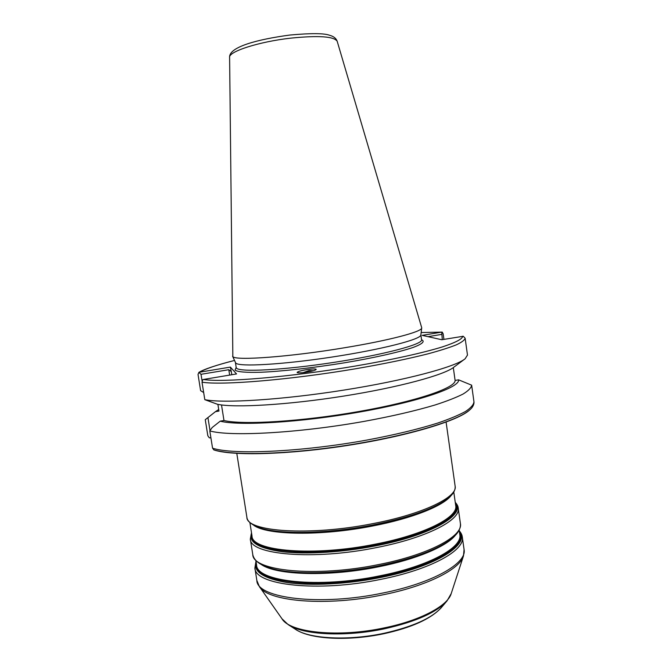 <?xml version="1.0" encoding="UTF-8"?>
<svg xmlns="http://www.w3.org/2000/svg" width="672" height="672" viewBox="0 0 672 672"><rect width="100%" height="100%" fill="white"/><g stroke="black" fill="none" stroke-linecap="round" stroke-linejoin="round"><path stroke-width="1.01" d="M421.688 327.659L421.714 327.944C422.327 331.624 389.802 340.318 344.702 347.726C289.54 356.975 234.889 360.898 232.84 356.572L229.606 57.338C228.463 51.576 258.955 41.698 290.867 38.128C318.587 35.356 334.026 36.406 337.184 41.261L421.688 327.659M421.714 327.944L420.848 334.967C421.243 339.318 381.679 349.524 331.758 357.092C281.862 364.694 238.72 367.03 235.729 363.048L232.579 356.21M465.142 338.226C464.696 340.082 461.731 342.3 456.238 344.879C449.257 347.642 439.807 350.633 427.904 353.858C408.005 358.898 384.04 363.846 356.009 368.701C289.884 379.924 221.785 385.468 202.02 382.183L204.809 399.672C223.348 403.494 281.996 399.882 343.661 390.13C405.359 380.411 455.44 366.929 465.116 358.781L467.477 355.076L465.142 338.226L463.268 336.26L441.764 339.738L422.176 335.362L441.748 332.128L442.285 339.654M202.07 380.898L201.02 374.304L198.904 372.38L199.458 372.221L230.387 367.105L236.552 373.943L203.381 379.47L202.801 379.68L202.02 382.183M304.5 372.481C300.166 372.994 297.704 372.994 297.116 372.456C297.856 371.423 301.745 370.381 308.792 369.331C313.144 368.81 315.613 368.81 316.218 369.356C315.504 370.373 311.598 371.414 304.5 372.481M210.916 437.875L209.303 437.833L207.833 435.75L205.262 419.689L215.443 411.667L218.963 411.062L217.904 404.368M469.669 409.954C458.581 420.622 408.618 435.884 348.541 445.292C288.498 454.742 232.033 456.128 213.948 449.929L212.562 448.182C232.789 454.961 300.905 452.038 366.542 440.135C394.363 434.935 418.085 429.24 437.716 423.066C449.442 419.042 458.707 415.17 465.511 411.466C470.845 407.904 473.659 404.695 473.962 401.839L471.652 385.182C471.316 387.786 468.46 390.734 463.084 394.036C456.229 397.496 446.922 401.142 435.145 404.956C415.447 410.836 391.667 416.338 363.787 421.445C298.024 433.171 229.908 436.775 209.798 430.903L212.562 448.182M310.985 371.347L305.659 372.322M313.471 370.717L309.154 370.558L313.471 370.717M303.106 372.641L309.154 370.558L303.106 372.641M230.387 367.105L231.857 374.724M201.02 374.304L228.799 369.701L229.648 375.094M228.799 369.701L231.37 371.616M210.008 430.609L207.934 417.598M427.997 336.664L441.546 334.412M442.033 332.102L421.142 332.548L442.033 332.102L441.983 332.724M198.904 372.38L198.022 374.413L200.617 390.659L203.675 392.557M443.932 339.377L443.142 333.774L442.235 332.111M204.809 399.672L217.535 404.3C234.814 408.005 287.843 404.922 343.367 396.136C398.916 387.374 444.545 374.942 453.919 367.139L464.327 359.369M221.508 404.939L223.978 420.521L220.214 421.168L212.192 427.518L209.798 430.903M471.652 385.182L458.598 379.831L455.104 380.436C455.801 387.836 416.312 401.436 359.142 411.474C302.047 421.546 242.668 425.116 223.978 420.521M453.306 367.592L455.104 380.436M213.629 449.753C231.487 455.784 285.852 454.616 344.728 445.645C403.603 436.708 454.448 421.89 468.258 411.088C471.761 408.576 473.676 405.829 474.004 402.83L473.97 401.94M220.214 421.168C238.913 426.073 300.527 422.461 359.923 411.978C419.387 401.528 460.009 387.391 458.598 379.831M218.711 409.492L215.443 411.667M199.584 372.868L199.458 372.221C205.741 368.693 217.417 364.778 234.478 360.461C215.771 365.282 203.876 369.281 198.794 372.439M420.857 334.866L421.562 339.814C423.091 344.24 384.09 354.707 333.774 362.401C283.483 370.138 239.551 372.364 236.527 368.13L236.258 367.718M421.546 339.721C425.225 341.342 422.528 343.879 413.448 347.332C399.79 352.044 374.002 357.874 343.913 362.897C313.589 367.802 282.643 371.28 261.433 372.238C246.389 372.691 237.602 371.986 235.074 370.121L236.183 367.424M203.381 379.47C222.499 382.687 289.766 377.143 355.169 366.08C391.684 359.848 423.226 352.834 442.52 346.861C455.826 342.46 462.538 338.923 462.655 336.26M446.603 601.373L441.487 607.404C431.987 618.122 412.91 626.732 384.266 633.234C348.214 641.046 308.902 638.862 295.378 629.244L288.725 624.968M282.022 618.828L288.128 624.582C302.56 634.897 345.442 637.224 384.846 628.706C416.136 621.625 436.876 612.335 447.065 600.835L451.223 593.544C447.947 605.657 420.84 620.348 384.863 627.757C338.654 637.82 289.85 632.671 282.022 618.828L259.451 586.673M259.308 586.454C267.431 601.574 326.542 606.774 383.284 594.745C427.392 585.866 460.076 569.092 463.478 555.937L464.066 549.511C467.2 563.144 433.188 582.943 383.099 592.973C319.939 606.396 256.805 598.298 256.855 580.474L259.308 586.454M256.855 580.474L254.89 568.008C254.73 585.161 317.822 592.586 381.074 579.306C431.231 569.36 465.368 550.108 462.302 537.004L464.066 549.511M459.32 531.191C470.971 544.018 436.96 566.37 380.638 577.475C347.424 584.17 311.371 586.034 287.431 582.607C263.315 578.533 252.848 571.519 256.04 561.574M256.267 563.018C250.219 581.381 314.143 590.587 380.36 576.685C433.423 566.219 467.3 545.479 459.53 532.644M459.169 530.09L459.799 534.576C462.781 547.319 429.265 566.068 380.142 575.77C318.217 588.739 256.41 581.624 256.578 564.95L255.872 560.473M261.265 564.48C276.133 575.224 329.23 576.946 378.806 566.748C416.254 559.331 446.267 546.571 455.179 535.5M446.527 542.329C431.735 551.838 409.156 559.759 378.79 566.093C337.848 574.434 293.026 575.114 271.53 568.478M270.152 568.075C291.614 574.93 337.235 574.325 378.916 565.824C409.962 559.339 432.894 551.25 447.728 541.54L452.466 538.012C458.237 533.173 460.883 528.335 460.396 523.48C463.378 536.012 429.122 554.669 378.89 564.514C315.529 577.651 252.479 570.94 252.764 554.509C253.714 559.297 257.662 563.153 264.6 566.093L270.152 568.075M252.764 554.509L250.328 539.087C249.9 554.686 312.917 560.566 376.387 547.604C426.703 537.869 461.11 519.884 458.212 508.024L460.396 523.48M455.288 502.639C466.771 514.122 432.457 534.912 375.95 545.79C342.628 552.35 306.533 554.543 282.635 551.762C258.569 548.394 248.212 542.17 251.546 533.089M251.748 534.358C245.423 551.124 309.229 558.592 375.673 545.026C428.904 534.769 463.075 515.458 455.465 503.908M453.793 492.055L455.708 505.588C458.522 517.121 424.738 534.618 375.455 544.127C313.32 556.777 251.597 551.183 252.017 536.038L249.883 522.53M253.688 525.218C266.398 535.189 321.073 536.256 372.767 525.966C412.196 518.423 443.285 505.89 450.946 495.734M444.73 500.758C430.525 510.258 406.535 518.431 372.75 525.294C328.591 534.013 280.669 534.887 261.097 528.2M259.879 527.822C279.384 534.668 328.02 533.845 372.876 524.983C407.274 517.994 431.575 509.678 445.788 500.035L450.71 495.97C453.986 492.736 455.456 489.451 455.129 486.108C457.884 497.036 423.276 514.046 372.842 523.631C309.204 536.348 246.254 531.644 246.876 517.23C247.069 519.422 248.632 523.849 259.879 527.822M229.606 57.338C228.892 46.964 257.384 39.396 289.808 35.053C311.094 33.104 324.408 33.205 329.734 35.33C333.648 36.355 336.126 38.329 337.184 41.261M235.427 362.578L236.2 367.517M441.05 607.925C430.685 618.988 411.684 627.572 384.056 633.688C348.877 641.172 311.128 639.526 295.949 629.605M451.223 593.544L463.394 556.189M459.262 530.788C461.101 532.946 462.118 535.021 462.302 537.004M254.89 568.008L255.982 561.17M455.246 502.32C457.145 504.437 458.136 506.335 458.212 508.024M250.328 539.087L251.496 532.77M236.796 453.39L246.876 517.23M446.099 422.108L455.129 486.108M209.992 415.968L207.312 418.076"/></g></svg>
